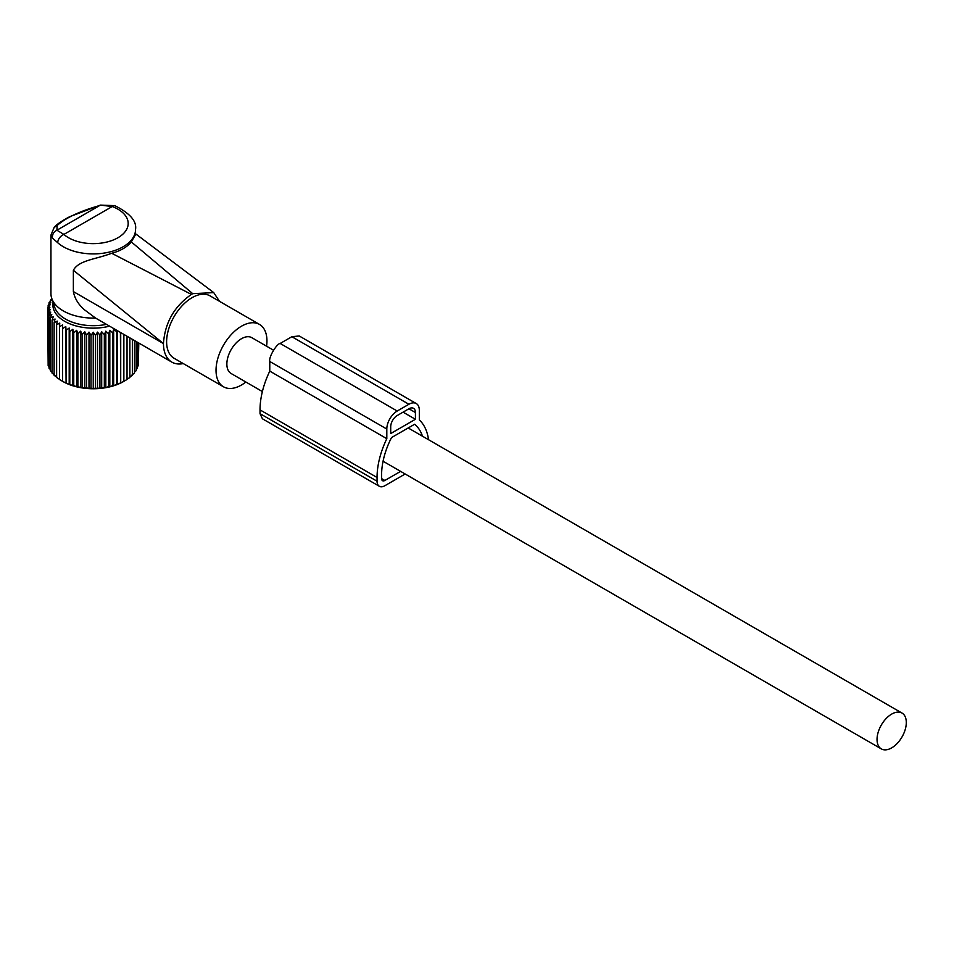 <?xml version="1.0" encoding="UTF-8"?>
<svg xmlns="http://www.w3.org/2000/svg" width="954" height="954" viewBox="0 0 954 954"><rect width="100%" height="100%" fill="white"/><g stroke="black" fill="none" stroke-linecap="round" stroke-linejoin="round"><path stroke-width="1.43" d="M50.944 235.113L52.398 238.035L57.741 242.745A7.358 5.044 -48.3 0 1 63.906 234.422L56.906 230.224L57.121 225.538L54.139 227.457L50.944 235.113L50.944 293.665A42.298 24.422 0 0 0 51.719 298.292A42.298 24.422 0 0 0 95.531 318.052L84.393 309.728C78.371 304.493 74.686 298.435 73.363 291.566L73.363 270.244L163.468 343.595A40.462 23.361 120 0 0 166.962 357.404A40.462 23.361 120 0 0 171.839 362.115A40.462 23.361 120 0 0 183.287 363.581M51.719 298.292L54.736 307.343A39.221 22.646 0 0 0 106.466 324.36M171.839 362.115L95.531 318.052M135.54 234.529L131.318 241.922C126.977 247.158 120.431 250.938 111.678 253.263C95.483 259.512 79.039 260.072 73.363 270.244M111.678 253.263L191.42 294.416C174.367 306.246 165.042 322.512 163.468 343.213M131.318 241.922L192.72 293.665L191.42 294.416M192.72 293.665L213.744 292.616L219.468 301.309M114.802 205.647A7.358 3.267 110.5 0 0 112.226 206.529L100.432 205.098L114.802 205.647C129.982 213.267 136.887 221.209 135.54 229.473A42.298 24.422 0 0 1 133.834 236.353A42.298 24.422 0 0 1 99.335 253.645A42.298 24.422 0 0 1 57.741 242.745M52.398 238.035C52.196 234.445 53.698 231.846 56.906 230.224L99.729 205.504C79.719 211.239 65.516 217.929 57.121 225.538M266.571 346.195A36.013 20.785 120 0 0 263.829 328.605A36.013 20.785 120 0 0 259.488 324.42L210.083 295.883A36.013 20.785 120 0 0 176.812 312.352A36.013 20.785 120 0 0 169.729 354.065A36.013 20.785 120 0 0 174.069 358.263L223.486 386.787A36.013 20.785 120 0 0 245.882 382.029M259.488 324.42A36.013 20.785 120 0 0 226.229 340.876A36.013 20.785 120 0 0 219.146 382.602A36.013 20.785 120 0 0 223.486 386.787M97.487 332.111L97.487 388.552L99.931 387.837L99.931 335.14L97.487 332.111L95.483 335.391L95.483 388.087L97.487 388.552M101.696 331.753L101.696 388.183L104.332 387.336L104.332 334.639L101.696 331.753L99.931 335.14M101.696 388.183L99.931 387.837M51.898 298.829L50.312 300.236L51.802 299.973L49.012 302.704L50.765 302.346L48.141 305.232L50.145 304.779L47.7 307.808L49.942 307.224L47.7 310.396L50.145 309.68L48.141 312.96L50.765 312.101L49.012 315.5L51.802 314.486L50.312 317.968L53.233 316.8L52.029 320.353L55.046 319.018L54.128 322.631L57.24 321.116L56.62 324.777L59.768 323.096L59.458 326.781L62.618 324.909L62.618 328.605L65.766 326.554L66.076 330.251L69.189 328.021L69.797 331.682L72.826 329.285L73.744 332.898L76.678 330.322L77.882 333.888L80.673 331.157L82.163 334.639L84.799 331.753L86.552 335.14L88.996 332.111L91.012 335.391L93.242 332.231L93.242 388.672L95.483 388.087M93.242 388.672L91.012 388.087L91.012 335.391M88.996 332.111L88.996 388.552L91.012 388.087M88.996 388.552L86.552 387.837L86.552 335.14M84.799 331.753L84.799 388.183L86.552 387.837M84.799 388.183L82.163 387.336L82.163 334.639M80.673 331.157L80.673 387.586L82.163 387.336M80.673 387.586L77.882 386.585L77.882 333.888M76.678 330.322L76.678 386.764L77.882 386.585M76.678 386.764L73.744 385.595L73.744 332.898M72.826 329.285L72.826 385.714L73.744 385.595M72.826 385.714L69.797 384.379L69.797 331.682M69.189 328.021L69.189 384.45L69.797 384.379M69.189 384.45L66.076 382.936L66.076 330.251M65.766 326.554L66.076 382.936M65.766 382.995L62.618 381.302L62.618 324.909M62.618 381.35A42.954 24.804 0 0 0 62.869 381.493L59.458 379.477L59.458 326.781M59.768 379.525L56.62 377.474L56.62 324.777M57.24 377.557L54.128 375.327L54.128 322.631M55.046 375.447L52.029 373.05L52.029 320.353M52.029 372.179L50.312 370.665L50.312 317.968M50.312 369.472L49.012 368.184L49.012 315.5M49.012 366.622L48.141 365.656L48.141 312.96M48.141 363.629L47.7 307.808M62.869 381.493A42.954 24.804 0 0 0 123.626 381.493A42.954 24.804 0 0 0 123.865 381.35L127.037 379.477L127.037 336.237M129.255 377.557L132.356 375.327L132.356 339.314M126.727 379.525L129.875 377.474L129.875 337.883M120.717 332.588L120.717 382.995L123.865 381.302L123.865 334.413M120.717 382.995L120.407 332.409M117.306 330.621L117.306 384.45L120.407 382.936M117.306 384.45L116.686 384.379L116.686 331.682L113.657 329.285L112.739 332.898L109.817 330.322L108.613 333.888L105.822 331.157L105.822 387.586L108.613 386.585L108.613 333.888M113.657 329.285L113.657 385.714L116.686 384.379M113.657 385.714L112.739 385.595L112.739 332.898M109.817 330.322L109.817 386.764L112.739 385.595M109.817 386.764L108.613 386.585M105.822 387.586L104.332 387.336M105.822 331.157L104.332 334.639M116.901 330.394L116.686 331.682M109.567 326.161A40.378 23.313 180 0 1 53.09 302.406M93.242 332.231L95.483 335.391M48.141 307.26L48.141 305.232M49.012 304.266L49.012 302.704M50.312 301.416L50.312 300.236M138.354 363.629L138.795 343.023M137.483 366.622L138.354 365.656L138.354 342.772M136.183 369.472L137.483 368.184L137.483 342.271M134.466 372.179L136.183 370.665L136.183 341.52M131.437 375.447L134.466 373.05L134.466 340.53M405.176 473.995L384.856 485.729A11.031 6.368 -60 0 1 379.334 486.278A11.031 6.368 -60 0 1 377.057 481.221L377.057 477.477A66.661 38.494 -60 0 1 386.811 438.685L269.779 371.118L269.779 361.483C268.515 356.951 277.018 343.44 280.178 343.464L291.876 336.702L299.234 335.975L416.266 403.542A14.715 8.491 -60 0 1 419.319 410.28L419.319 419.915A66.661 38.494 -60 0 1 428.549 439.711M386.811 438.685L386.811 429.05A14.715 8.491 -60 0 1 397.21 411.031L408.908 404.269A14.715 8.491 -60 0 1 416.266 403.542M422.479 436.205A60.221 34.773 -60 0 0 414.608 424.256L391.51 437.588A60.221 34.773 -60 0 0 381.6 474.842L381.6 478.598A4.603 2.659 -60 0 0 382.554 480.709A4.603 2.659 -60 0 0 384.856 480.47L400.632 471.371M415.419 419.283L390.711 433.557L390.711 426.796A9.194 5.307 -60 0 1 397.21 415.539L408.908 408.777A9.194 5.307 -60 0 1 413.511 408.324A9.194 5.307 -60 0 1 415.419 412.533L415.419 419.283L403.065 412.152M262.422 418.77L260.025 413.654L260.025 409.898A66.661 38.494 -60 0 1 269.779 371.118M273.464 350.178L251.832 337.68A20.69 11.949 120 0 0 235.888 343.225A20.69 11.949 120 0 0 226.861 364.046A20.69 11.949 120 0 0 231.142 373.515L262.374 391.557M906.3 722.536A20.69 11.949 120 0 0 902.019 713.067A20.69 11.949 120 0 0 886.075 718.612A20.69 11.949 120 0 0 877.036 739.433A20.69 11.949 120 0 0 881.329 748.902A20.69 11.949 120 0 0 897.273 743.357A20.69 11.949 120 0 0 906.3 722.536M73.363 291.566L163.468 343.595M126.775 229.151A34.94 20.177 0 0 0 112.226 206.529L63.906 234.422A34.94 20.177 0 0 0 98.274 243.425A34.94 20.177 0 0 0 126.775 229.151M415.419 412.533L408.908 408.777M384.856 480.47L381.6 478.598M377.057 481.221L260.025 413.654M408.908 404.269L291.876 336.702M397.21 411.031L280.178 343.464M386.811 429.05L269.779 361.483M377.057 477.477L260.025 409.898M134.991 233.348L213.744 292.616M54.139 227.457C54.354 227.183 56.668 223.57 69.797 216.641L100.42 205.098M135.54 234.601L135.54 229.473M379.334 486.278L262.302 418.711M408.193 427.964L902.019 713.067M383.067 461.235L881.329 748.902"/></g></svg>
